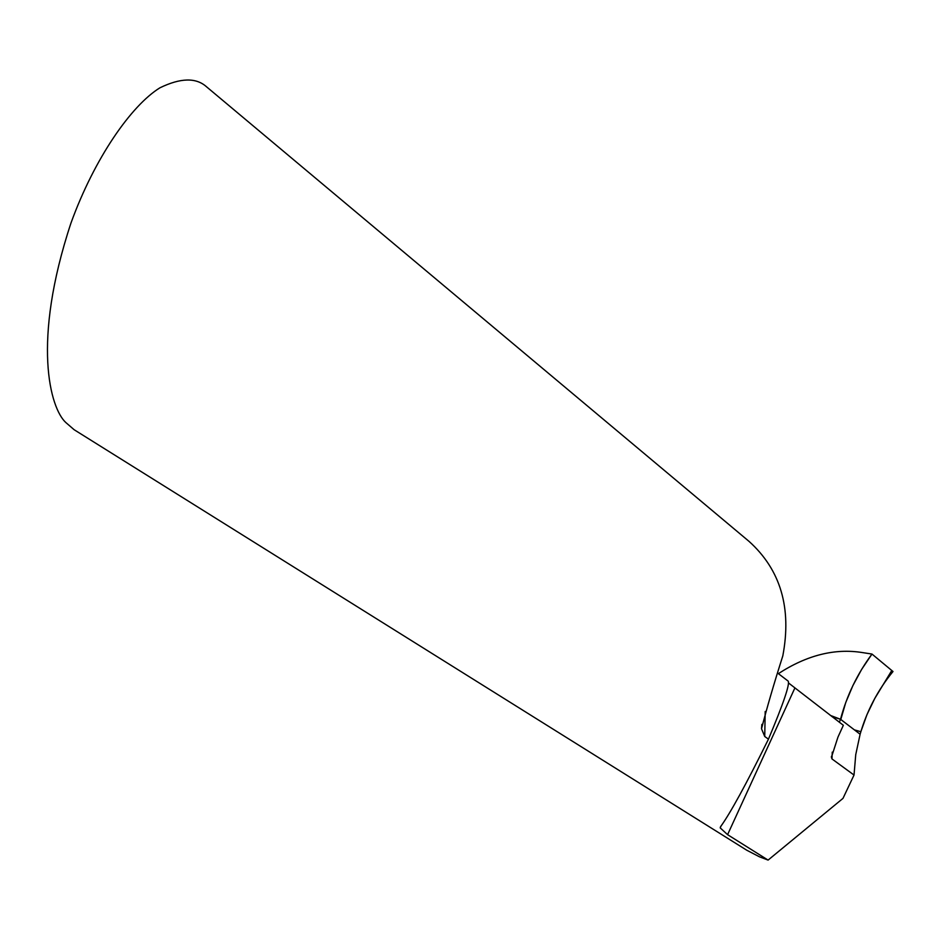 <?xml version="1.0" encoding="UTF-8"?>
<svg xmlns="http://www.w3.org/2000/svg" width="940" height="940" viewBox="0 0 940 940"><rect width="100%" height="100%" fill="white"/><g stroke="black" fill="none" stroke-linecap="round" stroke-linejoin="round"><path stroke-width="1.41" d="M761.858 724.388L761.518 728.782C766.817 708.114 773.914 683.815 782.809 655.897C791.868 608.004 780.611 569.84 749.039 541.381L206.424 86.703C196.049 77.444 180.55 77.808 159.917 87.808C131.201 105.574 94.494 158.179 71.005 222.933C31.455 342.454 50.314 408.43 65.812 422.518L74.119 429.709L746.76 850.218L759.485 856.822L768.098 860.088L727.584 834.661L720.193 827.882L720.557 826.707C730.192 813.452 746.16 784.277 768.462 739.157C783.49 703.355 790.058 684.003 788.155 681.101L778.132 673.463M761.518 728.782L764.737 736.502L768.462 739.157M788.554 682.981L843.345 725.292L837.951 737.125L831.43 757.299L831.971 758.933L854.025 775.042L842.98 798.389L768.098 860.088M831.935 716.609L840.525 719.276L830.337 715.387L840.525 719.276L860.112 734.234L855.741 754.656L854.025 775.042M839.326 722.237L840.525 719.276C846.764 695.67 857.257 673.933 871.979 654.052L862.474 652.583C834.943 648.13 806.908 655.145 778.391 673.651M871.979 654.052L861.686 669.327L852.886 685.601L845.73 702.58L840.795 719.488L854.401 729.875L860.852 731.696L866.927 714.717L874.788 698.432L891.778 670.502L871.979 654.052L893 671.513C877.784 690.066 866.821 710.981 860.112 734.234L840.525 719.276M764.737 736.502L765.195 711.498M727.584 834.661L794.735 688.303M832.252 752.129L831.971 758.933M720.334 827.564L721.015 826.084M831.454 756.312L831.43 757.299"/></g></svg>
